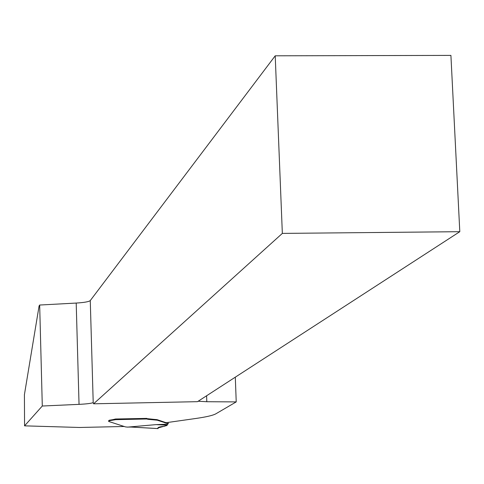 <?xml version="1.0" encoding="UTF-8"?>
<svg xmlns="http://www.w3.org/2000/svg" width="484" height="484" viewBox="0 0 484 484"><rect width="100%" height="100%" fill="white"/><g stroke="black" fill="none" stroke-linecap="round" stroke-linejoin="round"><path stroke-width="0.73" d="M42.296 406.015L24.563 425.847L24.418 394.672L39.089 305.985L39.67 305.035L76.2 303.063C84.198 302.56 88.887 301.738 90.266 300.588L275.214 55.811L450.913 55.4L459.8 231.691L197.496 401.672L93.593 403.807L93.218 402.809L92.783 402.767C90.677 403.481 86.098 404.007 79.043 404.358L42.296 406.015L39.67 305.035M146.664 418.606L157.252 419.713L166.115 422.701L195.445 418.533C206.148 417.002 212.948 415.435 215.846 413.814L236.222 401.901L235.309 377.169M24.563 425.847L79.491 427.475L124.219 426.489M108.616 420.856L109.245 420.245L112.814 419.658L112.832 420.142L109.263 420.729L108.737 421.461L125.459 426.894L127.613 427.124L156.157 424.613L167.518 424.25L168.244 423.784L168.22 422.405M146.694 418.394L115.537 419.005L112.814 419.658M236.222 401.901L206.807 401.726L198.186 401.224M275.214 55.811L282.341 233.403L459.8 231.691M93.593 403.807L282.341 233.403M146.694 418.333L146.604 418.993L148.219 419.356L157.27 420.197L168.263 423.76M115.464 419.065L115.222 419.755L112.832 420.142M131.128 427.051L127.607 427.069M167.518 424.25L166.847 425.527L158.038 427.923L158.074 428.576L158.056 427.838L158.074 428.6M167.222 425.2L156.157 424.613M131.237 427.039L158.074 428.576C157.106 427.547 159.248 426.779 164.506 426.271L159.036 427.172L158.068 427.796L158.074 428.57L158.074 427.789L159.03 427.172L164.506 426.271L159.036 427.172L158.068 427.796L158.074 428.57L158.056 427.838M79.043 404.358L76.2 303.063M92.783 402.767L93.164 402.761M90.266 300.588L93.218 402.809M206.601 395.773L206.807 401.726M146.604 418.993L115.331 419.67M168.244 423.742L168.196 422.405L168.22 423.73M166.889 422.592L166.913 423.258M166.454 422.653L166.466 423.204M165.207 422.562L165.219 423.04M157.252 419.713L157.27 420.197M156.417 419.543L156.429 420.021M156.187 419.513L156.205 419.997M155.201 419.422L155.219 419.906M148.207 418.866L148.219 419.356M108.749 420.638L108.761 421.122M109.245 420.245L109.263 420.729M115.204 419.265L115.222 419.755M131.152 427.057L158.044 428.594M108.616 420.832L108.634 421.316"/></g></svg>
